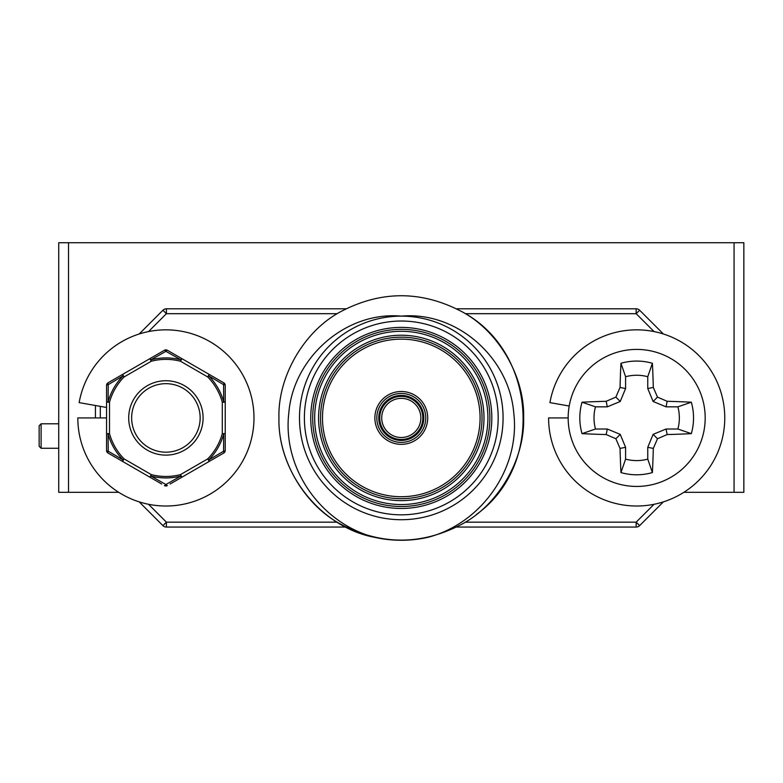 <?xml version="1.0" encoding="UTF-8"?>
<svg xmlns="http://www.w3.org/2000/svg" width="783" height="783" viewBox="0 0 783 783"><rect width="100%" height="100%" fill="white"/><g stroke="black" fill="none" stroke-linecap="round" stroke-linejoin="round"><path stroke-width="1.17" d="M118.713 492.311L58.725 492.311L58.725 242.73L743.85 242.73L743.85 492.311L683.862 492.311M39.15 446.31L39.15 425.756L39.15 446.31L41.108 448.267L41.108 423.799L58.725 423.799M427.714 537.383C481.349 523.67 520.323 468.547 513.785 413.218C509.488 358.095 457.301 311.047 401.288 316.136C345.479 311.008 293.038 358.076 288.8 413.179C282.281 468.528 321.089 523.533 374.861 537.383A122.344 122.344 0 0 0 427.714 537.383M663.387 501.864L639.633 525.628A4.894 4.894 0 0 1 636.168 527.057L456.587 527.057M456.587 308.796L636.168 308.796A4.894 4.894 0 0 1 639.633 310.225L663.387 333.989M139.188 333.989L162.942 310.225A4.894 4.894 0 0 1 166.407 308.796L345.988 308.796M95.428 417.926L95.428 405.496M345.988 527.057L166.407 527.057A4.894 4.894 0 0 1 162.942 525.628L139.188 501.864M374.861 537.383C321.314 527.634 277.583 472.991 278.944 417.926C277.74 376.74 303.853 331.522 340.116 311.977C380.9 290.336 421.675 290.336 462.459 311.977C498.722 331.522 524.835 376.74 523.631 417.926C524.835 459.112 498.722 504.33 462.459 523.876C421.675 545.516 380.9 545.516 340.116 523.876C303.853 504.33 277.74 459.112 278.944 417.926C277.74 376.74 303.853 331.522 340.116 311.977C380.9 290.336 421.675 290.336 462.459 311.977C498.722 331.522 524.835 376.74 523.631 417.926C524.835 459.112 498.722 504.33 462.459 523.876C421.675 545.516 380.9 545.516 340.116 523.876C303.853 504.33 277.74 459.112 278.944 417.926C277.74 376.74 303.853 331.522 340.116 311.977C380.9 290.336 421.675 290.336 462.459 311.977C498.722 331.522 524.835 376.74 523.631 417.926C524.835 459.112 498.722 504.33 462.459 523.876C421.675 545.516 380.9 545.516 340.116 523.876C303.853 504.33 277.74 459.112 278.944 417.926C277.74 376.74 303.853 331.522 340.116 311.977C380.9 290.336 421.675 290.336 462.459 311.977C498.722 331.522 524.835 376.74 523.631 417.926C524.835 459.112 498.722 504.33 462.459 523.876C421.675 545.516 380.9 545.516 340.116 523.876C303.853 504.33 277.74 459.112 278.944 417.926C277.74 376.74 303.853 331.522 340.116 311.977C380.9 290.336 421.675 290.336 462.459 311.977C535.807 350.999 545.193 464.789 476.465 514.451M401.288 316.136A101.79 101.79 0 0 1 489.444 468.821A101.79 101.79 0 0 1 313.131 468.821A101.79 101.79 0 0 1 401.288 316.136A101.79 101.79 0 0 1 489.444 468.821A101.79 101.79 0 0 1 313.131 468.821A101.79 101.79 0 0 1 401.288 316.136M401.288 329.349A88.577 88.577 0 0 0 324.573 462.215A88.577 88.577 0 0 0 478.002 462.215A88.577 88.577 0 0 0 401.288 329.349A88.577 88.577 0 0 0 324.573 462.215A88.577 88.577 0 0 0 478.002 462.215A88.577 88.577 0 0 0 401.288 329.349M401.288 337.179A80.747 80.747 0 0 0 331.356 458.3A80.747 80.747 0 0 0 471.219 458.3A80.747 80.747 0 0 0 401.288 337.179A80.747 80.747 0 0 0 331.356 458.3A80.747 80.747 0 0 0 471.219 458.3A80.747 80.747 0 0 0 401.288 337.179M401.288 393.457A24.469 24.469 0 0 1 422.477 430.161A24.469 24.469 0 0 1 380.098 430.161A24.469 24.469 0 0 1 401.288 393.457A24.469 24.469 0 0 1 422.477 430.161A24.469 24.469 0 0 1 380.098 430.161A24.469 24.469 0 0 1 401.288 393.457M401.288 398.351A19.575 19.575 0 0 0 384.336 427.714A19.575 19.575 0 0 0 418.239 427.714A19.575 19.575 0 0 0 401.288 398.351A19.575 19.575 0 0 0 384.336 427.714A19.575 19.575 0 0 0 418.239 427.714A19.575 19.575 0 0 0 401.288 398.351M164.43 350.265A2.936 2.936 0 0 1 167.366 350.265A2.936 2.936 0 0 0 164.43 350.265A2.936 0.812 -120 0 1 165.898 351.332A2.936 0.812 -60 0 1 167.366 350.265L181.95 358.683L180.853 359.808L165.898 351.332L150.943 359.808L149.847 358.683L164.43 350.265L108.034 382.818L122.618 374.401L123.039 375.918L108.23 384.629L108.083 401.816L106.566 402.208L106.566 385.363L106.566 450.489L106.566 433.645L108.083 434.036L108.23 451.223L123.039 459.934L122.618 461.451L149.847 477.17L150.943 476.044L165.898 484.52L180.853 476.044L181.95 477.17L223.762 453.034L209.178 461.451L208.758 459.934L223.566 451.223L223.713 434.036A60.017 60.017 0 0 1 208.758 459.934L207.71 458.907L180.482 474.625L181.95 477.17L170.107 484.011M161.689 484.011L149.847 477.17L151.315 474.625L124.086 458.907L122.618 461.451L108.034 453.034A2.936 0.812 -60 0 1 108.23 451.223A2.936 0.812 -0 0 1 106.566 450.489A2.936 2.936 0 0 0 108.034 453.034A2.936 2.936 0 0 1 106.566 450.489M209.178 461.451L207.71 458.907A58.549 58.549 0 0 0 222.294 433.645L225.23 433.645L225.23 450.489L225.23 385.363L225.23 402.208L223.713 401.816L223.566 384.629L208.758 375.918L209.178 374.401L181.95 358.683L180.482 361.227L180.853 359.808A60.017 60.017 0 0 0 150.943 359.808L151.315 361.227L149.847 358.683M223.762 382.818L209.178 374.401L223.762 382.818A2.936 2.936 0 0 1 225.23 385.363A2.936 2.936 0 0 0 223.762 382.818A2.936 0.812 -60 0 1 223.566 384.629A2.936 0.812 -0 0 1 225.23 385.363M165.898 380.734A37.193 37.193 0 0 1 198.109 436.522A37.193 37.193 0 0 1 133.687 436.522A37.193 37.193 0 0 1 165.898 380.734A37.193 37.193 0 0 1 198.109 436.522A37.193 37.193 0 0 1 133.687 436.522A37.193 37.193 0 0 1 165.898 380.734M225.23 450.489A2.936 2.936 0 0 1 223.762 453.034A2.936 0.812 -120 0 0 223.566 451.223A2.936 0.812 0 0 0 225.23 450.489M167.366 485.587A2.936 0.812 -120 0 1 165.898 484.52A2.936 0.812 -60 0 1 164.43 485.587A2.936 2.936 0 0 0 167.366 485.587A2.936 2.936 0 0 1 164.43 485.587M225.23 433.645L222.294 433.645L222.294 402.208L223.713 401.816A60.017 60.017 0 0 0 208.758 375.918L207.71 376.946L209.178 374.401M180.853 476.044L180.482 474.625A58.549 58.549 0 0 1 151.315 474.625L150.943 476.044A60.017 60.017 0 0 0 180.853 476.044M106.566 433.645L109.503 433.645L108.083 434.036A60.017 60.017 0 0 0 123.039 459.934L124.086 458.907A58.549 58.549 0 0 1 109.503 433.645L109.503 402.208L108.083 401.816A60.017 60.017 0 0 1 123.039 375.918L124.086 376.946L122.618 374.401M108.23 384.629A2.936 0.812 180 0 0 106.566 385.363A2.936 2.936 0 0 1 108.034 382.818A2.936 0.812 60 0 0 108.23 384.629M106.566 407.463L79.152 402.628A88.088 88.088 0 0 1 218.496 347.27A88.088 88.088 0 0 1 205.43 496.647A88.088 88.088 0 0 1 77.811 417.926L106.566 417.926M569.202 406.025L549.93 402.628A88.088 88.088 0 0 1 689.275 347.27A88.088 88.088 0 0 1 676.209 496.647A88.088 88.088 0 0 1 548.589 417.926L568.164 417.926A68.513 68.513 0 0 1 670.933 358.594A68.513 68.513 0 0 1 670.933 477.258A68.513 68.513 0 0 1 568.164 417.926M606.189 434.555A108.22 9.435 180 0 1 582.033 433.645A56.856 56.856 0 0 1 582.033 402.208A108.22 9.435 0 0 1 606.189 401.297A106.987 9.327 -22.5 0 1 615.878 397.128A106.987 9.327 -67.5 0 1 620.048 387.438A108.22 9.435 -90 0 1 620.958 363.283A56.856 56.856 0 0 1 652.396 363.283A108.22 9.435 90 0 1 653.306 387.438A106.987 9.327 67.5 0 1 657.475 397.128A106.987 9.327 22.5 0 1 667.165 401.297A108.22 9.435 -0 0 1 691.32 402.208A56.856 56.856 0 0 1 691.32 433.645A108.22 9.435 180 0 1 667.165 434.555A106.987 9.327 157.5 0 1 657.475 438.725A106.987 9.327 112.5 0 1 653.306 448.414A108.22 9.435 90 0 1 652.396 472.57A56.856 56.856 0 0 1 620.958 472.57A108.22 9.435 -90 0 1 620.048 448.414A106.987 9.327 -112.5 0 1 615.878 438.725A106.987 9.327 -157.5 0 1 606.189 434.555L607.295 429.015L620.234 434.369L625.588 447.308L625.588 459.132A42.674 42.674 0 0 0 647.766 459.132L647.766 447.308L653.12 434.369L666.059 429.015L677.882 429.015A42.674 42.674 0 0 0 677.882 406.837L666.059 406.837L653.12 401.483L647.766 388.544L647.766 376.721L652.396 363.283M647.766 376.721A42.674 42.674 0 0 0 625.588 376.721L625.588 388.544L620.234 401.483L607.295 406.837L595.471 406.837L582.033 402.208M595.471 406.837A42.674 42.674 0 0 0 595.471 429.015L582.033 433.645M607.295 406.837L606.189 401.297M620.234 401.483L615.878 397.128M625.588 388.544L620.048 387.438M625.588 376.721L620.958 363.283M595.471 429.015L607.295 429.015M625.588 459.132L620.958 472.57M647.766 459.132L652.396 472.57M625.588 447.308L620.048 448.414M620.234 434.369L615.878 438.725M677.882 429.015L691.32 433.645M677.882 406.837L691.32 402.208M666.059 429.015L667.165 434.555M653.12 434.369L657.475 438.725M647.766 447.308L653.306 448.414M647.766 388.544L653.306 387.438M653.12 401.483L657.475 397.128M666.059 406.837L667.165 401.297M734.062 492.311L734.062 242.73M68.513 242.73L68.513 492.311M401.288 391.5A26.426 26.426 0 0 1 424.171 431.139A26.426 26.426 0 0 1 378.404 431.139A26.426 26.426 0 0 1 401.288 391.5M401.288 339.137A78.789 78.789 0 0 0 333.049 457.321A78.789 78.789 0 0 0 469.526 457.321A78.789 78.789 0 0 0 401.288 339.137M148.525 504.281L166.407 522.163L337.238 522.163M337.238 313.689L166.407 313.689L148.525 331.571M100.322 406.367L100.322 417.926M654.05 331.571L636.168 313.689L465.337 313.689M465.337 522.163L636.168 522.163L654.05 504.281M162.942 310.225L166.407 313.689L166.407 308.796M636.168 308.796L636.168 313.689L639.633 310.225M166.407 527.057L166.407 522.163L162.942 525.628M639.633 525.628L636.168 522.163L636.168 527.057M401.288 327.392A90.534 90.534 0 0 1 479.695 463.193A90.534 90.534 0 0 1 322.88 463.193A90.534 90.534 0 0 1 401.288 327.392M401.288 321.03A96.896 96.896 0 0 0 317.369 466.374A96.896 96.896 0 0 0 485.206 466.374A96.896 96.896 0 0 0 401.288 321.03M401.288 335.222A82.704 82.704 0 0 1 472.912 459.278A82.704 82.704 0 0 1 329.663 459.278A82.704 82.704 0 0 1 401.288 335.222M401.288 331.307A86.619 86.619 0 0 0 326.276 461.236A86.619 86.619 0 0 0 476.299 461.236A86.619 86.619 0 0 0 401.288 331.307M401.288 395.415A22.511 22.511 0 0 0 381.791 429.182A22.511 22.511 0 0 0 420.784 429.182A22.511 22.511 0 0 0 401.288 395.415M401.288 396.394A21.532 21.532 0 0 1 419.933 428.692A21.532 21.532 0 0 1 382.642 428.692A21.532 21.532 0 0 1 401.288 396.394M225.23 402.208L222.294 402.208A58.549 58.549 0 0 0 207.71 376.946L180.482 361.227A58.549 58.549 0 0 0 151.315 361.227L124.086 376.946A58.549 58.549 0 0 0 109.503 402.208L106.566 402.208M165.898 383.67A34.256 34.256 0 0 0 136.232 435.054A34.256 34.256 0 0 0 195.564 435.054A34.256 34.256 0 0 0 165.898 383.67M108.034 382.818A2.936 2.936 0 0 0 106.566 385.363M41.108 448.267L58.725 448.267M41.108 423.799L39.15 425.756"/></g></svg>
